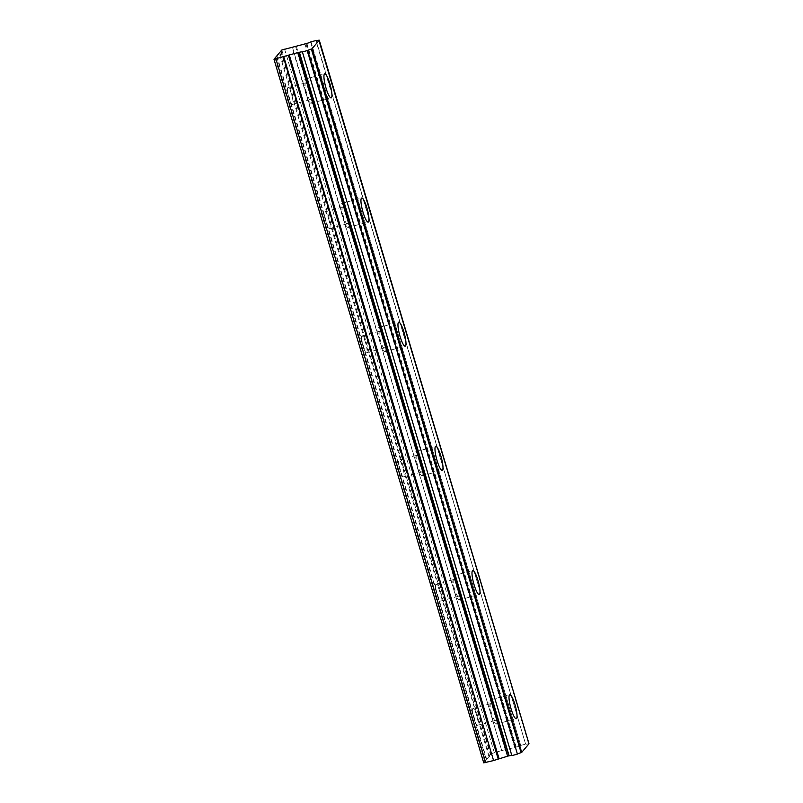 <?xml version="1.0" encoding="UTF-8"?>
<svg xmlns="http://www.w3.org/2000/svg" width="803" height="803" viewBox="0 0 803 803"><rect width="100%" height="100%" fill="white"/><g stroke="black" fill="none" stroke-linecap="round" stroke-linejoin="round"><path stroke-width="0.6" stroke-dasharray="4.01 3.01" d="M309.807 89.023A12.446 2.449 74.9 0 0 304.668 79.246A12.446 2.449 74.9 0 0 306.003 93.519A12.446 2.449 74.9 0 0 311.142 103.286A12.446 2.449 74.9 0 0 309.807 89.023M494.889 709.842A12.446 2.449 74.9 0 0 489.74 700.065A12.446 2.449 74.9 0 0 491.075 714.339A12.446 2.449 74.9 0 0 496.214 724.115A12.446 2.449 74.9 0 0 494.889 709.842M457.871 585.678A12.446 2.449 74.9 0 0 452.731 575.902A12.446 2.449 74.9 0 0 454.056 590.175A12.446 2.449 74.9 0 0 459.206 599.941A12.446 2.449 74.9 0 0 457.871 585.678M420.852 461.514A12.446 2.449 74.9 0 0 415.713 451.738A12.446 2.449 74.9 0 0 417.048 466.011A12.446 2.449 74.9 0 0 422.187 475.777A12.446 2.449 74.9 0 0 420.852 461.514M383.844 337.35A12.446 2.449 74.9 0 0 378.695 327.574A12.446 2.449 74.9 0 0 380.03 341.847A12.446 2.449 74.9 0 0 385.169 351.614A12.446 2.449 74.9 0 0 383.844 337.35M346.826 213.186A12.446 2.449 74.9 0 0 341.687 203.41A12.446 2.449 74.9 0 0 343.011 217.683A12.446 2.449 74.9 0 0 348.161 227.45A12.446 2.449 74.9 0 0 346.826 213.186M310.972 41.826L520.715 745.425L310.58 41.977M306.575 92.847A8.713 1.716 -105.1 0 1 305.642 82.86A8.713 1.716 -105.1 0 1 309.235 89.695A8.713 1.716 -105.1 0 1 310.169 99.682A8.713 1.716 -105.1 0 1 306.575 92.847M276.674 56.611L288.889 97.605A8.713 1.716 -105.1 0 1 287.966 87.617A8.713 1.716 -105.1 0 1 291.559 94.453L279.223 53.068M491.647 713.666A8.713 1.716 -105.1 0 1 490.713 703.679A8.713 1.716 -105.1 0 1 494.317 710.514A8.713 1.716 -105.1 0 1 495.25 720.502A8.713 1.716 -105.1 0 1 491.647 713.666M488.977 756.667L476.631 715.272A8.713 1.716 74.9 0 0 473.037 708.437A8.713 1.716 74.9 0 0 473.971 718.424L486.307 759.809L491.546 753.626L501.704 750.544L291.951 46.945M454.628 589.502A8.713 1.716 -105.1 0 1 453.695 579.515A8.713 1.716 -105.1 0 1 457.298 586.351A8.713 1.716 -105.1 0 1 458.232 596.338A8.713 1.716 -105.1 0 1 454.628 589.502M439.622 591.108A8.713 1.716 74.9 0 0 436.019 584.273A8.713 1.716 74.9 0 0 436.952 594.26L288.889 97.605A8.713 1.716 74.9 0 0 292.493 104.44A8.713 1.716 74.9 0 0 291.559 94.453L328.578 218.617A8.713 1.716 74.9 0 0 324.974 211.781A8.713 1.716 74.9 0 0 325.908 221.769A8.713 1.716 74.9 0 0 329.511 228.604A8.713 1.716 74.9 0 0 328.578 218.617L365.586 342.781A8.713 1.716 74.9 0 0 361.992 335.945A8.713 1.716 74.9 0 0 362.926 345.932A8.713 1.716 74.9 0 0 366.519 352.768A8.713 1.716 74.9 0 0 365.586 342.781L402.604 466.944A8.713 1.716 74.9 0 0 399.011 460.109A8.713 1.716 74.9 0 0 399.934 470.096A8.713 1.716 74.9 0 0 403.538 476.932A8.713 1.716 74.9 0 0 402.604 466.944L476.631 715.272A8.713 1.716 -105.1 0 1 477.564 725.26A8.713 1.716 -105.1 0 1 473.971 718.424L436.952 594.26A8.713 1.716 74.9 0 0 440.556 601.096A8.713 1.716 74.9 0 0 439.622 591.108M417.62 465.339A8.713 1.716 -105.1 0 1 416.687 455.351A8.713 1.716 -105.1 0 1 420.28 462.187A8.713 1.716 -105.1 0 1 421.214 472.174A8.713 1.716 -105.1 0 1 417.62 465.339M380.602 341.175A8.713 1.716 -105.1 0 1 379.668 331.187A8.713 1.716 -105.1 0 1 383.272 338.023A8.713 1.716 -105.1 0 1 384.205 348.01A8.713 1.716 -105.1 0 1 380.602 341.175M343.584 217.011A8.713 1.716 -105.1 0 1 342.65 207.023A8.713 1.716 -105.1 0 1 346.254 213.859A8.713 1.716 -105.1 0 1 347.187 223.846A8.713 1.716 -105.1 0 1 343.584 217.011M483.737 762.85L486.307 759.809M292.342 46.865L501.704 750.544M502.086 750.464L516.289 747.131L306.535 43.533M306.887 43.412L516.289 747.131M516.64 747.011A4.075 0.542 -16.6 0 0 520.324 745.575M520.715 745.425L525.604 744.11L315.85 40.511M316.151 40.471L525.604 744.11M525.895 744.07A4.065 0.542 -16.6 0 0 528.605 743.789L529.006 743.739M514.713 747.693L304.959 44.095M284.533 48.943L494.287 752.541M281.793 50.027L491.546 753.626M280.869 51.663L490.492 754.86M490.994 754.82L281.241 51.221M279.906 52.797L489.659 756.396M486.799 759.768L277.045 56.17M275.71 57.746L485.464 761.344M484.781 761.615L275.027 58.017M515.596 747.402L305.853 43.804M528.605 743.789L318.851 40.19M296.387 46.403L506.141 750.002M505.358 750.163L295.604 46.564M304.668 79.246L324.703 73.856M489.74 700.065L509.785 694.675M452.731 575.902L472.766 570.511M415.713 451.738L435.748 446.348M378.695 327.574L398.74 322.184M341.687 203.41L361.721 198.02M287.966 87.617L305.642 82.86M473.037 708.437L490.713 703.679M436.019 584.273L453.695 579.515M399.011 460.109L416.687 455.351M361.992 335.945L379.668 331.187M324.974 211.781L342.65 207.023M311.142 103.286L331.177 97.896M496.214 724.115L516.249 718.715M459.206 599.941L479.24 594.551M422.187 475.777L442.222 470.387M385.169 351.614L405.204 346.223M348.161 227.45L368.196 222.06M292.493 104.44L310.169 99.682M477.564 725.26L495.25 720.502M440.556 601.096L458.232 596.338M403.538 476.932L421.214 472.174M366.519 352.768L384.205 348.01M329.511 228.604L347.187 223.846"/><path stroke-width="1.2" d="M329.842 83.622A12.446 2.449 74.9 0 0 324.703 73.856A12.446 2.449 74.9 0 0 326.038 88.129A12.446 2.449 74.9 0 0 331.177 97.896A12.446 2.449 74.9 0 0 329.842 83.622M514.924 704.442A12.446 2.449 74.9 0 0 509.785 694.675A12.446 2.449 74.9 0 0 511.109 708.949A12.446 2.449 74.9 0 0 516.249 718.715A12.446 2.449 74.9 0 0 514.924 704.442M477.905 580.278A12.446 2.449 74.9 0 0 472.766 570.511A12.446 2.449 74.9 0 0 474.091 584.785A12.446 2.449 74.9 0 0 479.24 594.551A12.446 2.449 74.9 0 0 477.905 580.278M440.887 456.114A12.446 2.449 74.9 0 0 435.748 446.348A12.446 2.449 74.9 0 0 437.083 460.621A12.446 2.449 74.9 0 0 442.222 470.387A12.446 2.449 74.9 0 0 440.887 456.114M403.879 331.95A12.446 2.449 74.9 0 0 398.74 322.184A12.446 2.449 74.9 0 0 400.065 336.457A12.446 2.449 74.9 0 0 405.204 346.223A12.446 2.449 74.9 0 0 403.879 331.95M366.861 207.786A12.446 2.449 74.9 0 0 361.721 198.02A12.446 2.449 74.9 0 0 363.046 212.293A12.446 2.449 74.9 0 0 368.196 222.06A12.446 2.449 74.9 0 0 366.861 207.786M298.596 52.376L508.841 755.924L298.596 52.376L273.984 59.251L281.793 50.027L306.887 43.412A4.075 0.542 -16.6 0 0 310.58 41.977L316.151 40.471A4.065 0.542 -16.6 0 0 318.851 40.19L529.006 743.769L521.699 752.401L311.945 48.802L319.263 40.17L529.006 743.769M508.339 755.974L493.574 760.521L283.82 56.923M311.945 48.802L311.353 49.053A4.065 0.542 -16.6 0 0 307.669 50.489L302.089 51.994A4.075 0.542 -16.6 0 0 299.389 52.275L299.087 52.325M508.841 755.924L509.142 755.864A4.075 0.542 -16.6 0 1 511.842 755.583L302.39 51.954M311.353 49.053L521.107 752.652L521.699 752.401M521.107 752.652A4.065 0.542 -16.6 0 0 517.413 754.087L307.669 50.489M307.278 50.639L517.413 754.087M517.022 754.238L512.143 755.543M283.379 57.073L493.574 760.521M493.122 760.672L483.737 762.85L273.984 59.251M275.961 59.071L485.705 762.669M297.813 52.536L507.566 756.125M288.347 55.136L498.101 758.725M498.994 758.433L289.241 54.845M509.142 755.864L299.389 52.275"/></g></svg>
